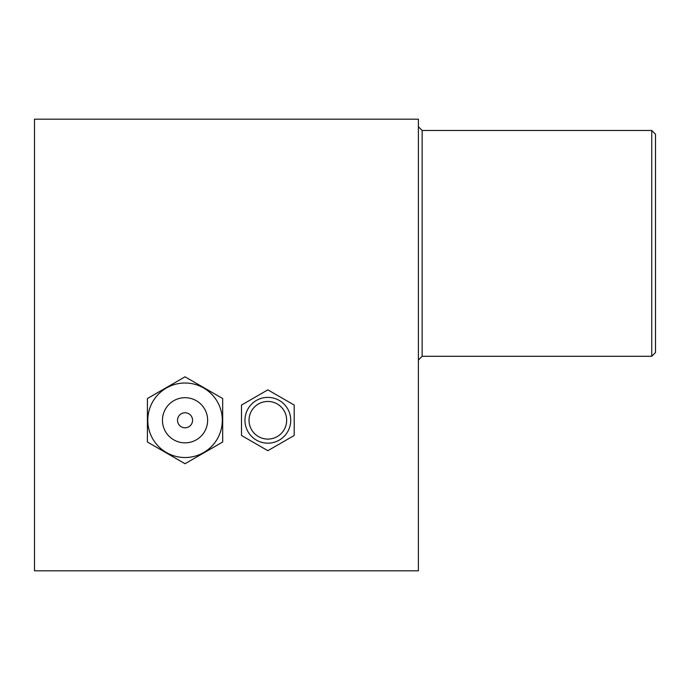 <?xml version="1.0" encoding="UTF-8"?>
<svg xmlns="http://www.w3.org/2000/svg" width="690" height="690" viewBox="0 0 690 690"><rect width="100%" height="100%" fill="white"/><g stroke="black" fill="none" stroke-linecap="round" stroke-linejoin="round"><path stroke-width="1.03" d="M418.39 570.82L34.5 570.82L34.5 119.18L418.39 119.18L418.39 570.82M651.74 130.47L655.5 134.239L655.5 352.53L651.74 356.29L651.74 130.47L422.151 130.47L418.39 126.71M651.74 356.29L422.151 356.29L422.151 130.47M422.151 356.29L418.39 360.051M244.95 420.27A22.891 22.891 0 0 1 267.849 397.38A22.891 22.891 0 0 1 290.74 420.27A22.891 22.891 0 0 1 267.849 443.17A22.891 22.891 0 0 1 244.95 420.27M294.19 405.065L294.19 435.485L267.849 450.691L241.5 435.485L241.5 405.065L267.849 389.85L294.19 405.065M249.03 420.27A18.82 18.82 0 0 0 267.849 439.09A18.82 18.82 0 0 0 286.661 420.27A18.82 18.82 0 0 0 267.849 401.451A18.82 18.82 0 0 0 249.03 420.27M162.461 420.27A22.58 22.58 0 0 0 185.049 442.851A22.58 22.58 0 0 0 207.63 420.27A22.58 22.58 0 0 0 185.049 397.69A22.58 22.58 0 0 0 162.461 420.27M222.309 420.27A37.26 37.26 0 0 0 185.049 383.01A37.26 37.26 0 0 0 147.789 420.27A37.26 37.26 0 0 0 185.049 457.53A37.26 37.26 0 0 0 222.309 420.27M222.68 398.544L222.68 442.005L185.049 463.732L147.41 442.005L147.41 398.544L185.049 376.818L222.68 398.544M192.57 420.27A7.53 7.53 0 0 1 185.049 427.8A7.53 7.53 0 0 1 177.52 420.27A7.53 7.53 0 0 1 185.049 412.749A7.53 7.53 0 0 1 192.57 420.27"/></g></svg>
